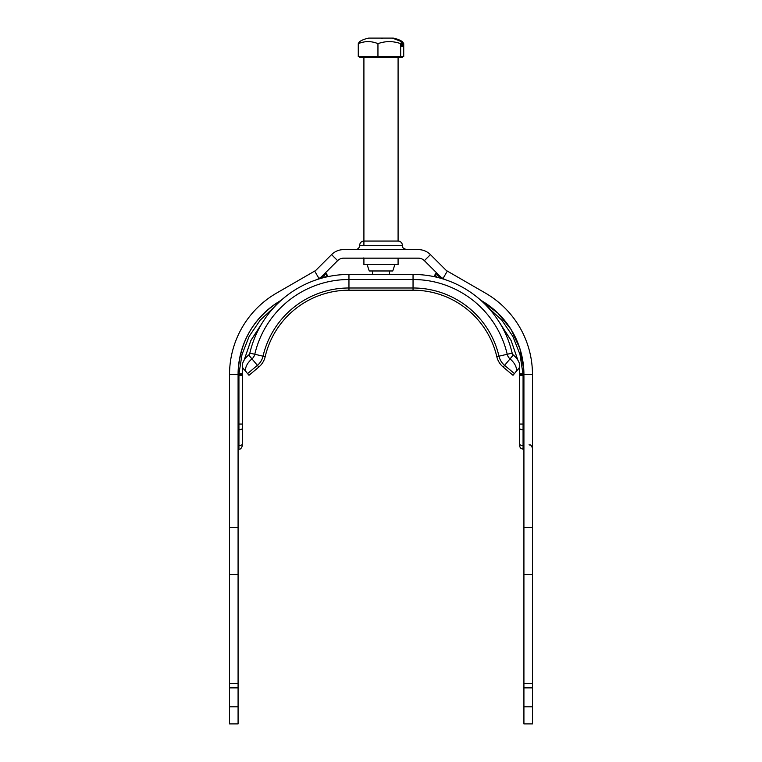 <?xml version="1.0" encoding="UTF-8"?>
<svg xmlns="http://www.w3.org/2000/svg" width="762" height="762" viewBox="0 0 762 762"><rect width="100%" height="100%" fill="white"/><g stroke="black" fill="none" stroke-linecap="round" stroke-linejoin="round"><path stroke-width="1.14" d="M245.154 370.713L247.574 373.599L245.154 370.713M514.426 373.599L504.606 365.36L510.045 358.873A12.821 6.791 40 0 1 515.503 372.313L513.007 375.295L503.187 367.055A19.231 19.231 0 0 1 496.814 356.692A86.011 86.011 0 0 0 413.042 290.198L348.958 290.198A86.011 86.011 0 0 0 265.186 356.692A19.231 19.231 0 0 1 258.813 367.055L249.326 375.018M515.503 372.313L518.76 368.427A12.821 6.791 -140 0 0 513.312 354.987A3.477 3.477 0 0 1 512.159 353.111A101.765 101.765 0 0 0 413.042 274.444L348.958 274.444A101.765 101.765 0 0 0 249.841 353.111A3.477 3.477 0 0 1 248.688 354.987A12.821 6.791 140 0 0 243.24 368.427L246.497 372.313A12.821 6.791 -40 0 1 251.955 358.873L248.688 354.987M244.316 369.722L243.24 368.427M248.993 375.295L247.574 373.599L257.394 365.36L251.955 358.873A8.544 8.544 0 0 0 254.784 354.263L249.841 353.111M513.312 354.987L510.045 358.873A8.544 8.544 0 0 1 507.216 354.263A96.698 96.698 0 0 0 413.042 279.521L348.958 279.521A96.698 96.698 0 0 0 254.784 354.263L263.033 356.187A17.021 17.021 0 0 1 257.394 365.36L258.813 367.055M503.187 367.055L504.606 365.36A17.021 17.021 0 0 1 498.967 356.187L496.814 356.692A86.011 86.011 0 0 0 413.042 290.198L413.042 287.988L348.958 287.988L348.958 290.198A86.011 86.011 0 0 0 265.186 356.692L263.033 356.187A88.221 88.221 0 0 1 348.958 287.988L348.958 274.444M229.533 723.9L238.077 723.9L238.077 706.812L229.533 706.812L229.533 723.9M229.533 706.812L229.533 527.352L238.077 527.352L238.087 373.79C239.373 341.852 253.613 317.43 280.807 300.514L281.168 300.314M238.077 527.352L238.077 706.812M280.807 300.514A85.458 85.458 0 0 0 238.077 374.523L229.533 374.523L229.533 527.352M229.533 574.538L238.077 574.538M523.923 723.9L532.467 723.9L532.467 706.812L523.923 706.812L523.923 723.9M532.467 527.352L532.467 374.523L523.923 374.523L523.923 527.352L532.467 527.352L532.467 683.609L523.923 683.609L523.923 687.876L532.467 687.876L532.467 683.609M532.467 687.876L532.467 706.812M523.923 706.812L523.923 687.876M523.923 683.609L523.923 527.352M532.467 574.538L523.923 574.538M325.536 272.739L326.136 273.348L325.536 272.739L326.136 273.348L324.364 275.13L322.336 277.149L321.707 276.52L337.623 260.661A8.544 8.544 0 0 1 343.662 258.156L418.338 258.156A8.544 8.544 0 0 1 424.377 260.661L440.293 276.52L439.664 277.149L437.636 275.13L438.712 276.206M398.088 57.331L398.088 241.059A4.277 4.277 0 0 1 402.365 245.335L359.635 245.335A4.277 4.277 0 0 1 355.359 249.612M445.884 270.053L430.425 254.613A17.088 17.088 0 0 0 418.338 249.612L343.662 249.612A17.088 17.088 0 0 0 331.575 254.613L316.116 270.053M398.088 241.059L363.912 241.059C361.312 241.316 359.893 242.735 359.635 245.335M445.532 269.719A8.544 8.544 0 0 0 447.304 271.082L485.461 293.113A94.002 94.002 0 0 1 532.467 374.523M523.065 374.571L519.646 374.523L519.646 444.008A3.419 1.524 -0 0 0 523.065 445.541L523.065 374.571L519.998 354.473L512.797 336.299L501.806 320.164L487.442 306.772M499.691 322.831L511.083 340.376L517.884 360.207M519.132 367.894L519.646 374.523L519.122 367.913M434.978 274.863A3.419 3.419 -45 0 1 435.864 273.348L435.045 276.854A3.419 3.419 -45 0 1 434.864 275.53M439.769 278.016A3.419 2.257 -45 0 1 440.131 277.616L439.664 277.149A3.419 2.153 -45 0 0 439.083 277.835M435.035 276.854A3.419 3.419 0 0 1 435.864 273.348L436.464 272.739L435.864 273.348A3.419 3.419 0 0 0 435.035 276.854M440.093 278.101A3.419 2.305 -47.1 0 1 440.341 277.816L440.131 277.616M441.017 278.416L440.341 277.816L441.036 277.13M447.304 271.082L443.027 278.482L441.836 277.73L441.16 278.406M443.027 278.482L444.884 279.559L443.027 278.482A17.088 17.088 0 0 1 439.483 275.768M480.832 300.314L497.967 313.182L511.131 329.555L519.913 348.663L523.761 369.351M519.608 373.704L523.913 373.79L523.923 374.523A85.458 85.458 0 0 0 481.193 300.514M322.917 277.835A3.419 2.153 45 0 0 322.336 277.149L321.869 277.616A3.419 2.257 45 0 1 322.231 278.016A3.419 2.267 45 0 0 321.878 277.616L321.669 277.806A3.419 2.305 47.1 0 1 321.907 278.101M326.136 273.348A3.419 3.419 45 0 1 326.965 276.854A3.419 3.419 0 0 0 326.136 273.348L326.965 276.854M323.755 274.52L325.479 277.187M321.869 277.616L320.983 278.416M274.558 306.772L260.204 320.164L249.184 336.318L242.011 354.492L238.973 373.78L242.392 373.704L242.868 367.903L242.354 374.523L242.878 367.913M244.135 360.169L250.898 340.395L262.28 322.878L250.898 340.395L244.135 360.169M238.087 373.79L238.973 373.78L238.935 374.571L242.354 374.523L242.354 424.063L242.354 375.256L238.935 375.256L238.935 424.063L242.354 424.063L242.354 428.273L242.354 424.063M242.354 444.008L242.354 428.273L242.354 444.008A3.419 1.524 -0 0 1 238.935 445.541L238.935 449.085C240.278 449.561 241.421 448.418 242.354 445.665M322.574 275.701L322.517 275.768A17.088 17.088 0 0 1 318.973 278.482L317.116 279.559L320.164 277.73L320.84 278.406M320.164 277.73L320.964 277.13L321.659 277.816M318.973 278.482L314.696 271.082L276.539 293.113A94.002 94.002 0 0 0 229.533 374.523M314.696 271.082A8.544 8.544 0 0 0 316.468 269.719M377.952 43.653C371.389 40.948 364.827 40.948 358.273 43.653L359.407 41.758C361.902 40.072 365.027 38.852 368.779 38.1L392.42 38.1L401.803 41.758L400.679 43.653C393.097 40.948 385.515 40.948 377.952 43.653L377.952 56.474L358.273 56.474L358.273 43.653M400.679 43.653L400.679 56.474L403.727 56.474L403.727 43.653L402.593 41.758C400.098 40.072 396.973 38.852 393.221 38.1L390.935 38.1M382.648 38.129L381 38.138M400.679 56.474L377.952 56.474M402.593 41.758L402.593 46.644L401.803 46.644L401.803 41.758M376.342 38.1L379.009 38.1M401.803 46.644L402.593 46.644M367.113 264.566L369.246 270.977L392.754 270.977L394.887 264.566M398.088 258.156L398.088 264.566L363.912 264.566L363.912 258.156M402.365 56.474L402.365 57.331L359.635 57.331L359.635 56.474M348.958 290.198A86.011 86.011 0 0 0 265.186 356.692M512.159 353.111L498.967 356.187A88.221 88.221 0 0 0 413.042 287.988L413.042 274.444M496.814 356.692A86.011 86.011 0 0 0 413.042 290.198M229.533 687.876L238.077 687.876M519.646 375.256L523.923 375.256M519.646 424.063L523.923 424.063M519.646 428.273A3.419 1.524 -0 0 0 523.065 429.797L523.923 429.797M519.646 445.665C519.855 447.732 520.998 448.866 523.065 449.085L523.065 445.541L523.923 445.541M438.245 274.52L437.636 275.13A3.419 2.667 135 0 0 436.512 277.187M437.636 275.13L435.864 273.348M430.425 254.613L424.377 260.661M238.935 374.571L238.935 375.256L238.077 375.256M238.077 424.063L238.935 424.063L238.935 429.797A3.419 1.524 -0 0 0 242.354 428.273M238.077 429.797L238.935 429.797L238.935 445.541L238.077 445.541M337.623 260.661L331.575 254.613M229.533 683.609L238.077 683.609M363.912 257.927L362.522 258.156M402.365 245.335C403.184 246.602 400.793 247.574 406.641 249.612M317.764 268.424L316.44 269.748M443.113 267.3L445.903 270.072M529.047 444.808C529.971 445.551 530.523 443.236 532.467 448.227M499.996 323.326L511.169 340.633L517.846 360.131M523.065 449.085L523.923 449.085M244.154 360.131L250.831 340.633L262.004 323.326M238.077 449.085L238.935 449.085M372.456 270.977L372.456 274.444M389.544 270.977L389.544 274.444M363.912 57.331L363.912 245.335"/></g></svg>
